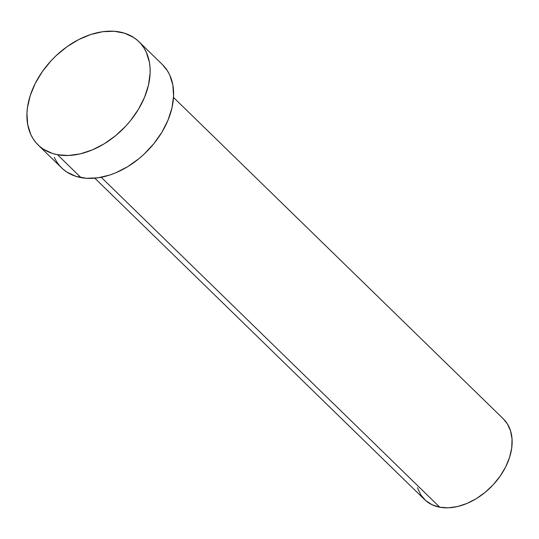 <?xml version="1.0" encoding="UTF-8"?>
<svg xmlns="http://www.w3.org/2000/svg" width="539" height="539" viewBox="0 0 539 539"><rect width="100%" height="100%" fill="white"/><g stroke="black" fill="none" stroke-linecap="round" stroke-linejoin="round"><path stroke-width="0.81" d="M94.817 178.18L424.651 499.633A56.373 38.734 -45.7 0 0 439.77 507.219L101.211 177.27L439.77 507.219A56.373 38.734 -45.7 0 0 499.485 477.076A56.373 38.734 -45.7 0 0 503.345 418.884L173.504 97.438M57.518 154.727A72.159 49.581 134.3 0 1 38.168 145.011A72.159 49.581 134.3 0 1 43.107 70.535A72.159 49.581 134.3 0 1 119.543 31.942A72.159 49.581 134.3 0 1 138.894 41.658A72.159 49.581 134.3 0 1 133.948 116.134A72.159 49.581 134.3 0 1 57.518 154.727L80.985 177.601L57.518 154.727L52.451 153.46L43.396 149.195L39.502 146.244L36.079 142.788L33.162 138.853L30.777 134.48L27.698 124.59L26.95 113.5L27.469 107.638L30.251 95.551L35.278 83.383L42.352 71.599L51.198 60.651L56.184 55.618L67.038 46.698L78.721 39.569L90.774 34.503L102.747 31.7L114.174 31.269L124.61 33.216L133.665 37.474L137.56 40.425L140.982 43.888L143.9 47.823L146.285 52.195L149.364 62.079L150.031 67.503L150.112 73.176L148.488 85.041L144.56 97.222L138.483 109.255L130.485 120.682L125.856 126.025L115.575 135.72L104.256 143.785L92.331 149.909L80.257 153.864L68.5 155.488L57.518 154.727M38.168 145.011L61.635 167.885A72.159 49.581 -45.7 0 0 80.985 177.601A72.159 49.581 -45.7 0 0 157.415 139.008A72.159 49.581 -45.7 0 0 162.36 64.532L138.894 41.658M162.32 64.491L167.366 70.69L169.751 75.062L172.83 84.953L173.578 96.043L171.954 107.908L168.027 120.089L161.949 132.129L153.952 143.549L144.337 153.925L139.042 158.587L127.723 166.652L115.797 172.783L109.747 175.04L97.781 177.843L86.355 178.281L75.918 176.327L66.863 172.069L62.969 169.118L59.546 165.655L56.629 161.72L54.244 157.348M503.271 418.81L507.26 423.701L510.548 430.843L512.05 439.076L511.706 448.084L509.53 457.53L505.602 467.037L500.077 476.24L493.165 484.797L485.127 492.37L476.287 498.669L466.969 503.46L457.537 506.545L448.354 507.819L439.77 507.219L432.123 504.78L425.695 500.596L420.743 494.822L417.455 487.674"/></g></svg>
